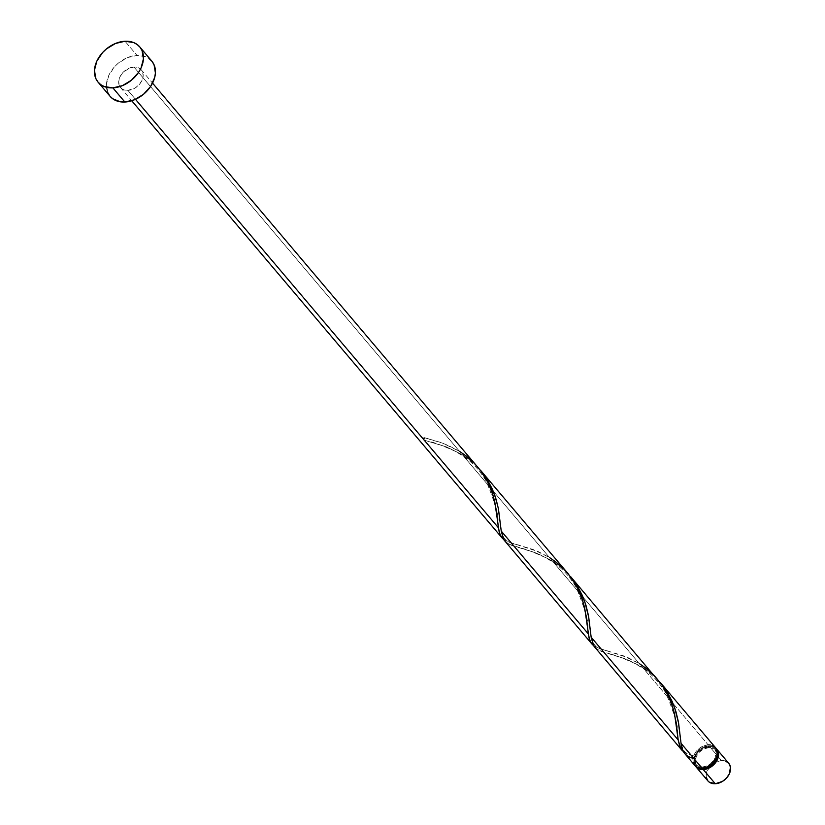 <?xml version="1.0" encoding="UTF-8"?>
<svg xmlns="http://www.w3.org/2000/svg" width="825" height="825" viewBox="0 0 825 825"><rect width="100%" height="100%" fill="white"/><g stroke="black" fill="none" stroke-linecap="round" stroke-linejoin="round"><path stroke-width="0.62" stroke-dasharray="4.12 3.09" d="M695.362 766.023A13.643 10.013 139.7 0 1 696.785 753.637A13.643 10.013 139.7 0 1 709.366 746.285L721.349 760.444A13.643 10.013 -40.3 0 0 714.202 762.754A13.643 10.013 -40.3 0 0 709.789 766.497A13.643 10.013 -40.3 0 0 707.902 780.914L707.768 780.749M714.502 748.584L715.698 750.007A12.282 9.013 -40.3 0 1 717.337 754.132L716.739 751.678L714.543 748.925L709.067 747.45L707.86 746.037A12.282 9.013 139.7 0 1 714.502 748.584A12.282 9.013 139.7 0 1 714.027 759.949A12.282 9.013 139.7 0 1 702.395 767.023L696.919 765.548L694.722 762.795L694.114 759.093L695.176 755.009L697.764 751.142L703.56 747.038L707.86 746.037L711.748 746.635L714.625 748.739L716.059 752.018L715.079 758.051L710.758 763.568L706.695 766.012L702.395 767.023L703.292 768.065L702.395 767.023A12.282 9.013 139.7 0 1 695.764 764.466A12.282 9.013 139.7 0 1 694.444 757.061A12.282 9.013 139.7 0 1 707.86 746.037L709.067 747.45A12.282 9.013 -40.3 0 0 697.424 754.524A12.282 9.013 -40.3 0 0 696.96 765.878A12.282 9.013 -40.3 0 0 700.765 768.178M151.759 61.071A27.297 20.027 -40.3 0 0 137.002 55.399L125.018 41.25L137.002 55.399A27.297 20.027 -40.3 0 0 111.148 71.115A27.297 20.027 -40.3 0 0 110.107 96.35M478.242 467.589L471.529 460.505L459.494 451.316L133.97 67.052A13.643 10.013 139.7 0 1 141.343 69.888A13.643 10.013 139.7 0 1 140.817 82.51A13.643 10.013 139.7 0 1 127.896 90.368L135.486 99.33L127.896 90.368A13.643 10.013 139.7 0 1 120.522 87.532A13.643 10.013 139.7 0 1 121.038 74.91A13.643 10.013 139.7 0 1 133.97 67.052L459.494 451.316L442.891 443.262L423.895 437.559A13.643 10.013 -40.3 0 0 423.287 439.89L446.614 446.964L462.361 454.709L549.398 557.452L533.136 549.522L510.139 542.572L503.085 538.942M684.616 753.421L687.596 755.927L693.01 758.278A13.643 10.013 -40.3 0 0 694.722 765.352M594.866 647.481L600.188 651.059L626.928 659.423L642.17 666.971L708.17 744.872A13.643 10.013 -40.3 0 0 693.619 755.958L686.926 753.679L683.296 751.544M504.962 541.344L510.283 544.933L537.023 553.286L552.265 560.845L639.303 663.578L623.04 655.658L600.043 648.708L592.989 645.078M657.308 679.192L652.843 674.912L642.17 666.971L650.739 673.118L657.308 679.192M715.543 747.708A13.643 10.013 -40.3 0 0 708.17 744.872L642.17 666.971L625.732 658.969L598.208 650.1L594.773 647.367L592.587 643.583L591.154 637.22M567.404 573.066L562.939 568.776L552.265 560.845L560.835 566.981L567.404 573.066M658.061 679.852L651.348 672.767L639.303 663.578L552.265 560.845L535.827 552.843L508.303 543.964L504.859 541.231L502.683 537.446L501.239 531.083M477.5 466.94L473.034 462.65L462.361 454.709L470.931 460.855L477.5 466.94M568.147 573.715L561.443 566.631L549.398 557.452L462.361 454.709L445.923 446.707L423.287 439.89L424.72 438.673L423.895 437.559A13.643 10.013 -40.3 0 0 423.287 439.89A1.361 1 -40.3 0 0 423.895 437.559L439.282 441.994L448.284 445.448L459.494 451.316M708.17 744.872L703.694 745.862L699.414 748.285L695.898 751.802L693.619 755.958L694.444 757.061L693.01 758.278L693.155 762.31M712.48 745.532L710.428 744.985M107.807 92.648L106.446 84.418L108.817 75.323L114.551 66.742L118.429 63.061L127.452 57.626L137.002 55.399L145.633 56.719L149.181 58.668M127.896 90.368L135.011 88.079L139.126 84.697L141.993 80.407L143.179 75.859L142.498 71.744L140.054 68.692L138.28 67.722L133.97 67.052L129.195 68.166L122.739 72.724L119.872 77.014L118.687 81.562L119.367 85.676L121.811 88.729L123.585 89.708L127.896 90.368M706.179 777.098L706.437 772.685L710.129 766.116L714.244 762.733L721.349 760.444L709.366 746.285L713.677 746.945L716.1 748.45A13.643 10.013 139.7 0 0 709.366 746.285L702.25 748.584L696.517 754.029L694.083 760.794L695.784 766.6M715.698 750.007A12.282 9.013 -40.3 0 0 709.067 747.45L702.663 749.512L698.961 752.555L696.372 756.422L695.31 760.516L695.918 764.218L698.115 766.961L701.559 768.333M723.607 760.547L725.67 761.104M728.733 763.269A13.643 10.013 -40.3 0 0 721.349 760.444M503.539 539.323L508.066 541.819L538.189 551.574L549.398 557.452M593.443 645.459L597.97 647.945L628.093 657.7L639.303 663.578M683.347 751.585L687.875 754.081L693.619 755.958A1.361 1 139.7 0 1 693.01 758.278M695.764 764.466L696.96 765.878M120.522 87.532L131.732 100.763M141.343 69.888L152.553 83.129M428.814 438.91L424.194 437.601M497.743 522.153C499.249 517.234 495.392 503.518 486.162 481.016C477.273 466.197 467.754 459.195 463.733 456.483L455.39 451.347C441.437 445.098 432.805 441.88 429.485 441.695M518.719 545.036C504.993 541.912 502.033 539.715 500.404 523.411M587.658 628.279C589.153 623.36 585.296 609.654 576.067 587.142C567.177 572.333 557.669 565.331 553.637 562.609L545.294 557.473C531.341 551.224 522.71 548.006 519.389 547.821M608.623 651.162C594.897 648.048 591.938 645.851 590.308 629.547M677.562 734.415C679.058 729.496 675.201 715.78 665.971 693.278C657.082 678.459 647.573 671.457 643.552 668.745L635.198 663.609C621.246 657.36 612.614 654.143 609.293 653.957M693.908 755.989C683.997 752.658 682.347 752.524 680.223 735.673"/><path stroke-width="1.24" d="M716.1 748.45A13.643 10.013 139.7 0 1 716.739 749.121A13.643 10.013 139.7 0 1 716.224 761.743A13.643 10.013 139.7 0 1 703.292 769.601A13.643 10.013 139.7 0 1 695.918 766.765A13.643 10.013 139.7 0 1 695.362 766.023L698.981 768.941L703.292 769.601L715.285 783.75L703.292 769.601L708.067 768.488L712.583 765.765L717.389 759.639L718.462 752.936L717.894 750.977L715.45 747.924M695.918 766.765L707.902 780.914A13.643 10.013 -40.3 0 0 715.285 783.75L709.191 782.11L707.768 780.749L706.179 777.098M717.337 754.132A12.282 9.013 -40.3 0 1 703.601 768.436L700.765 768.178A12.282 9.013 -40.3 0 0 703.601 768.436L707.902 767.436L713.697 763.331L716.286 759.464L717.255 753.442M112.87 87.873A27.297 20.027 139.7 0 1 98.113 82.201A27.297 20.027 139.7 0 1 99.165 56.966A27.297 20.027 139.7 0 1 125.018 41.25A27.297 20.027 139.7 0 1 139.776 46.922A27.297 20.027 139.7 0 1 138.724 72.157A27.297 20.027 139.7 0 1 112.87 87.873L124.864 102.022L112.87 87.873L104.239 86.553L100.691 84.604L97.855 81.881L95.813 78.499L94.452 70.269L96.824 61.174L102.558 52.594L106.435 48.912L115.459 43.477L125.018 41.25L133.65 42.57L137.187 44.519L140.033 47.242L142.075 50.624L143.426 58.853L141.065 67.949L138.569 72.394L131.453 80.211L122.43 85.645L112.87 87.873M98.113 82.201L110.107 96.35A27.297 20.027 -40.3 0 0 124.864 102.022A27.297 20.027 -40.3 0 0 150.707 86.305A27.297 20.027 -40.3 0 0 151.759 61.071L139.776 46.922M503.085 538.942L500.105 534.786L498.372 527.701L135.486 99.33L498.372 527.701L496.433 510.613L492.803 494.515L487.977 482.553L480.49 470.425L152.553 83.129M502.105 537.972L131.732 100.763M684.616 753.421L694.722 765.352A13.643 10.013 -40.3 0 0 702.096 768.188L681.058 743.346L682.481 749.667L685.235 754.091M591.154 637.22L588.369 615.202L586.028 605.529L582.398 595.578L577.294 585.843L571.003 577.087L578.212 587.369L584.77 601.642L588.72 617.183L591.154 637.22L678.181 739.953L680.749 748.646L683.347 751.585L679.903 746.996L678.181 739.953L591.154 637.22L593.66 645.831L681.749 750.038M682.337 750.678L681.378 749.574M503.755 539.694L592.01 644.098L590.019 640.912L588.277 633.827L501.239 531.083L503.755 539.694M592.989 645.078L592.01 644.098M680.718 740.685L681.058 743.346L702.096 768.188A13.643 10.013 -40.3 0 0 715.017 760.33A13.643 10.013 -40.3 0 0 715.543 747.708L660.485 682.708L668.116 693.495L674.685 707.768L678.635 723.319L680.718 740.685M693.01 758.278C685.523 756.391 681.533 751.41 681.058 743.346L678.274 721.328L675.933 711.655L672.303 701.714L667.198 691.979L660.485 682.708M639.303 663.578L646.346 668.498L654.596 675.964L661.712 684.616L667.446 694.124L671.694 704.045L674.551 713.883L678.181 739.953L676.242 722.875L673.447 709.572L669.281 697.981L662.393 685.596L570.58 576.582M500.909 528.433L501.239 531.083L588.277 633.827L586.338 616.739L582.708 600.652L576.252 585.564L568.147 573.715L480.676 470.456L488.307 481.243L494.866 495.505L498.269 508.076L500.909 528.433M501.239 531.083L498.465 509.066L496.124 499.403L492.494 489.452L487.389 479.717L480.676 470.456M693.155 762.31L694.908 765.569L698.033 767.621L702.096 768.188L706.87 767.075L711.387 764.352L716.193 758.227L717.379 753.679L716.698 749.564L714.254 746.512L712.48 745.532M710.428 744.985L708.17 744.872M149.181 58.668L152.027 61.39L154.058 64.773L155.42 73.002L154.688 77.529L150.562 86.543L143.437 94.359L134.413 99.794L124.864 102.022L120.337 101.805L112.685 98.753L109.838 96.03L107.807 92.648M721.349 760.444L723.607 760.547M725.67 761.104L728.867 763.434L730.455 767.085L729.372 773.788L726.505 778.078L722.391 781.461L715.285 783.75A13.643 10.013 -40.3 0 0 728.207 775.892A13.643 10.013 -40.3 0 0 728.733 763.269L716.739 749.121M459.494 451.316L466.527 456.235L474.787 463.712L481.903 472.364L487.637 481.862L491.886 491.782L494.742 501.631L499.197 532.063L500.93 536.384L503.539 539.323M549.398 557.452L556.432 562.372L564.692 569.838L571.808 578.49L577.541 587.988L581.79 597.908L584.647 607.757L589.102 638.189L590.834 642.52L593.443 645.459"/></g></svg>
